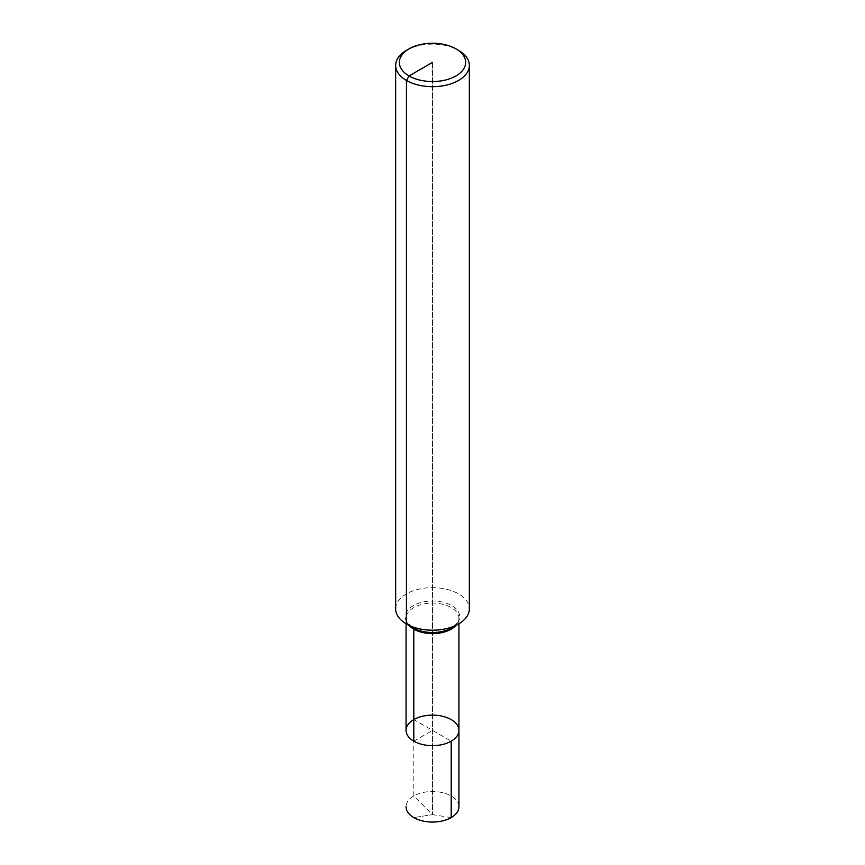 <?xml version="1.0" encoding="UTF-8"?>
<svg xmlns="http://www.w3.org/2000/svg" width="865" height="865" viewBox="0 0 865 865"><rect width="100%" height="100%" fill="white"/><g stroke="black" fill="none" stroke-linecap="round" stroke-linejoin="round"><path stroke-width="0.65" stroke-dasharray="4.33 3.24" d="M395.651 608.928A36.849 21.279 180 0 1 418.401 589.27A36.849 21.279 180 0 1 458.558 593.877A36.849 21.279 180 0 1 469.349 608.928M406.442 50.365A36.849 21.279 180 0 1 458.558 50.365M406.063 730.384A26.437 15.267 180 0 1 422.38 716.285A26.437 15.267 180 0 1 451.195 719.594A26.437 15.267 180 0 1 458.937 730.384M451.195 817.576L432.5 814.635L413.805 795.984A26.437 15.267 180 0 0 406.063 806.775A26.437 15.267 180 0 1 422.38 792.675A26.437 15.267 180 0 1 451.195 795.984A26.437 15.267 180 0 1 458.937 806.775M413.805 795.984L413.805 719.594L451.195 741.175M432.5 62.399L432.5 814.635L413.805 817.576L432.5 814.635L432.5 62.399M413.805 741.175L432.5 730.384M409.167 625.546A26.437 15.267 180 0 1 406.063 618.356C404.733 619.729 407.123 622.908 413.232 627.893A27.247 15.732 180 0 1 413.232 605.641A27.247 15.732 180 0 1 451.768 605.641A27.247 15.732 180 0 1 451.768 627.893C457.877 622.908 460.267 619.729 458.937 618.356A26.437 15.267 180 0 1 455.833 625.546M406.063 623.741L406.063 618.356A26.437 15.267 180 0 1 422.38 604.257A26.437 15.267 180 0 1 451.195 607.565A26.437 15.267 180 0 1 458.937 618.356L458.937 623.741"/><path stroke-width="1.3" d="M458.558 50.365L455.952 48.862L458.558 50.365A36.849 21.279 180 0 1 469.349 65.405L469.349 608.928A36.849 21.279 180 0 1 458.558 623.968A36.849 21.279 180 0 1 406.442 623.968A36.849 21.279 180 0 1 395.651 608.928L395.651 65.405A36.849 21.279 180 0 1 406.442 50.365L409.048 48.862A33.162 19.149 180 0 1 455.952 48.862L455.952 48.862A33.162 19.149 180 0 1 455.952 75.936A33.162 19.149 180 0 1 409.048 75.936A33.162 19.149 180 0 1 409.048 48.862M469.349 65.405A36.849 21.279 180 0 1 432.5 86.684A36.849 21.279 180 0 1 395.651 65.405M458.937 623.741L458.937 730.384A26.437 15.267 180 0 1 432.5 745.652A26.437 15.267 180 0 1 406.063 730.384A26.437 15.267 180 0 1 422.38 716.285A26.437 15.267 180 0 1 451.195 719.594A26.437 15.267 180 0 1 458.937 730.384A26.437 15.267 180 0 1 432.5 745.652A26.437 15.267 180 0 1 406.063 730.384A26.437 15.267 180 0 1 413.805 719.594M458.937 730.384L458.937 806.775A26.437 15.267 180 0 1 442.621 820.885A26.437 15.267 180 0 1 413.805 817.576A26.437 15.267 180 0 1 406.063 806.775A26.437 15.267 180 0 0 422.38 820.885A26.437 15.267 180 0 0 451.195 817.576L451.195 741.175A26.437 15.267 180 0 1 422.38 744.484A26.437 15.267 180 0 1 406.063 730.384L406.063 623.741M413.805 741.175L413.805 629.158A2.768 1.6 120 0 0 413.232 627.893L406.442 623.968L413.232 627.893A27.247 15.732 180 0 0 451.768 627.893L458.558 623.968M432.5 62.399L409.048 75.936L406.442 80.456L406.442 623.968M455.833 625.546A26.437 15.267 180 0 1 432.5 633.623A26.437 15.267 180 0 1 409.167 625.546"/></g></svg>
